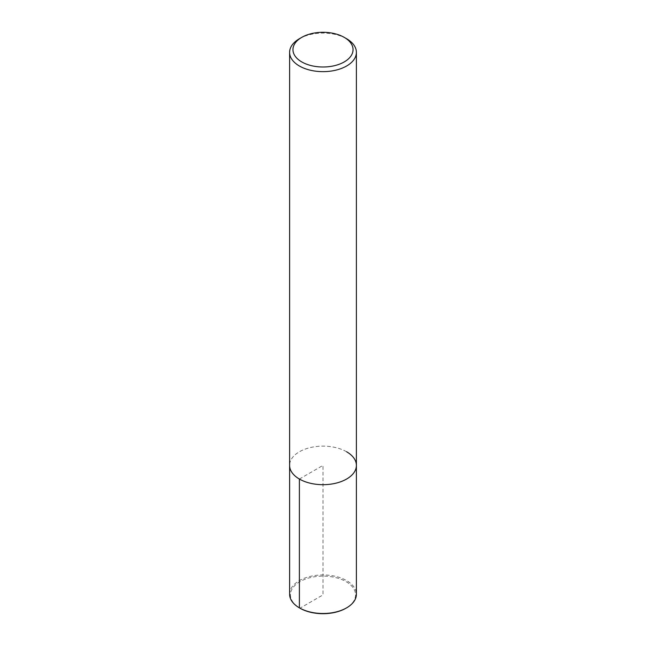 <?xml version="1.0" encoding="UTF-8"?>
<svg xmlns="http://www.w3.org/2000/svg" width="646" height="646" viewBox="0 0 646 646"><rect width="100%" height="100%" fill="white"/><g stroke="black" fill="none" stroke-linecap="round" stroke-linejoin="round"><path stroke-width="0.48" stroke-dasharray="3.23 2.42" d="M299.389 38.744A33.39 19.275 180 0 1 346.611 38.744M346.611 451.772A33.39 19.275 180 0 0 310.225 447.597A33.39 19.275 180 0 0 289.61 465.403A33.39 19.275 180 0 1 310.225 447.597A33.39 19.275 180 0 1 346.611 451.772A33.39 19.275 180 0 1 356.39 465.411M289.61 594.223A33.39 19.275 180 0 1 310.225 576.41A33.39 19.275 180 0 1 346.611 580.592A33.39 19.275 180 0 1 356.39 594.223M299.389 479.041L323 465.403L323 594.901L299.978 608.193A32.558 18.799 180 0 1 299.978 581.618A32.558 18.799 180 0 1 346.022 581.618A32.558 18.799 180 0 1 346.022 608.193"/><path stroke-width="0.97" d="M344.245 37.379A30.047 17.353 180 0 1 344.253 37.379A30.047 17.353 180 0 1 344.245 61.919A30.047 17.353 180 0 1 301.755 61.919A30.047 17.353 180 0 1 301.747 37.379A30.047 17.353 180 0 1 344.245 37.379L346.611 38.744A33.39 19.275 180 0 1 356.39 52.374A33.39 19.275 180 0 1 323 71.649A33.39 19.275 180 0 1 289.61 52.374A33.39 19.275 180 0 1 299.389 38.744L301.747 37.379M346.611 451.772A33.39 19.275 180 0 1 356.39 465.411A33.39 19.275 180 0 1 323 484.686A33.39 19.275 180 0 1 289.61 465.403L289.61 52.374M356.39 52.374L356.39 465.403A33.39 19.275 180 0 1 323 484.686A33.39 19.275 180 0 1 289.61 465.403L289.61 594.223A33.39 19.275 180 0 0 299.389 607.854L299.978 608.193A32.558 18.799 180 0 0 346.022 608.193L346.611 607.854A33.39 19.275 180 0 1 299.389 607.854L299.978 608.193M356.39 465.403L356.39 594.223A33.39 19.275 180 0 1 346.611 607.854M299.389 479.041L299.389 607.854"/></g></svg>
